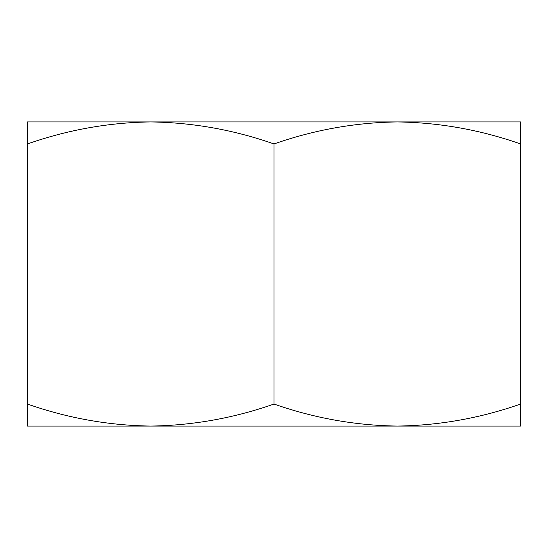 <?xml version="1.0" encoding="UTF-8"?>
<svg xmlns="http://www.w3.org/2000/svg" width="548" height="548" viewBox="0 0 548 548"><rect width="100%" height="100%" fill="white"/><g stroke="black" fill="none" stroke-linecap="round" stroke-linejoin="round"><path stroke-width="0.82" d="M397.3 426.07C355.262 425.481 314.162 418.138 274 404.047C233.743 418.151 192.643 425.495 150.7 426.07L520.6 426.07L520.6 404.047C480.343 418.151 439.243 425.495 397.3 426.07L150.734 426.07M131.842 121.93L397.266 121.93M150.7 426.07L27.4 426.07L27.4 404.047C67.562 418.138 108.662 425.481 150.7 426.07M150.7 121.93L27.4 121.93L27.4 143.953C67.657 129.849 108.757 122.505 150.7 121.93C192.738 122.519 233.838 129.862 274 143.953C314.257 129.849 355.357 122.505 397.3 121.93L150.7 121.93M520.6 121.93L397.3 121.93C439.338 122.519 480.438 129.862 520.6 143.953L520.6 121.93M27.4 143.953L27.4 404.047M274 143.953L274 404.047M520.6 143.953L520.6 404.047"/></g></svg>

